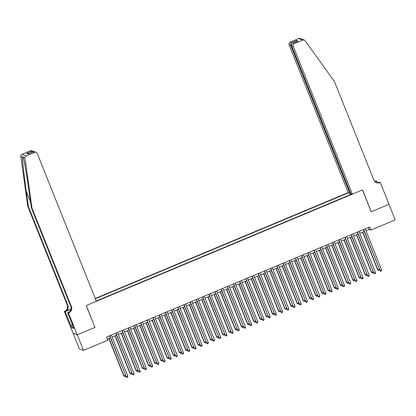 <?xml version="1.0" encoding="UTF-8"?>
<svg xmlns="http://www.w3.org/2000/svg" width="416" height="416" viewBox="0 0 416 416"><rect width="100%" height="100%" fill="white"/><g stroke="black" fill="none" stroke-linecap="round" stroke-linejoin="round"><path stroke-width="0.62" d="M350.475 192.972L349.898 193.211L348.223 192.577L95.238 298.459M73.112 333.242L79.336 348.811L83.486 350.381L107.786 340.21L106.538 337.09L369.652 226.97L370.9 230.09L395.2 219.918L388.96 204.324L371.166 211.775L362.43 189.94L86.315 305.5L94.916 327.288M96.252 300.992L351.931 193.986M348.66 192.743L95.358 298.756M95.046 327.335L77.246 334.786L83.486 350.381M365.981 230.807L369.221 229.45L370.9 230.09M107.323 339.061L110.401 337.776M112.148 337.043L116.589 335.182M118.342 334.448L122.782 332.592M124.535 331.859L128.97 330.002M130.723 329.269L135.164 327.413M136.916 326.68L141.357 324.818M143.104 324.085L147.545 322.228M149.297 321.495L153.738 319.639M155.485 318.906L159.926 317.044M161.678 316.311L166.119 314.454M167.872 313.721L172.307 311.865M174.06 311.132L178.5 309.275M180.253 308.542L184.694 306.68M186.441 305.947L190.882 304.091M192.634 303.358L197.075 301.501M198.827 300.768L203.263 298.906M205.015 298.173L209.456 296.317M211.208 295.584L215.644 293.727M217.396 292.994L221.837 291.138M223.59 290.404L228.03 288.543M229.778 287.81L234.218 285.953M235.971 285.22L240.412 283.364M242.164 282.63L246.6 280.769M248.352 280.036L252.793 278.179M254.545 277.446L258.981 275.59M260.733 274.856L265.174 273M266.926 272.267L271.367 270.405M273.114 269.672L277.555 267.816M279.308 267.082L283.748 265.226M285.501 264.493L289.936 262.631M291.689 261.898L296.13 260.042M297.882 259.308L302.318 257.452M304.07 256.719L308.511 254.862M310.263 254.129L314.704 252.268M316.451 251.534L320.892 249.678M322.644 248.945L327.085 247.088M328.838 246.355L333.273 244.494M335.026 243.76L339.466 241.904M341.219 241.171L345.654 239.314M347.407 238.581L351.848 236.725M353.6 235.992L358.041 234.13M359.788 233.397L364.229 231.54M368.43 227.479L369.221 229.45M351.094 194.334L350.376 193.014M350.329 194.657L349.726 193.149M363.444 229.57L380.115 270.665L363.646 229.486M381.664 270.015L381.441 270.988L380.822 271.248L380.115 270.665L381.664 270.015L365.191 228.836M380.822 271.248L379.834 270.556M362.601 232.222L377.593 269.708L379.298 269.22M362.804 232.138L377.874 269.812L378.581 270.4L377.593 269.708M379.371 269.391L379.2 270.14L378.581 270.4M352.368 194.147L293.233 46.301L291.559 45.666L350.693 193.513L352.368 194.147L362.523 189.899L371.254 211.734L388.991 204.308L380.26 182.478L379.449 182.166L378.18 182.702M348.223 192.577L289.089 44.73A2.028 1.997 -69.3 0 1 290.196 42.084L298.646 38.542A2.028 1.997 -69.3 0 1 300.113 38.516L304.262 40.087A2.028 1.997 110.7 0 1 305.167 40.784L334.417 81.5L373.838 180.066A4.737 4.664 110.7 0 0 379.917 182.619L380.26 182.478M290.196 42.084L291.538 42.588L296.676 40.44L298.142 40.997L293.004 43.144L294.346 43.654L302.796 40.118L298.646 38.542M374.624 181.366A4.737 4.664 110.7 0 0 375.773 181.048L376.927 181.215L375.201 181.932M377.541 182.749L376.927 181.215M349.898 193.211L290.763 45.365L289.089 44.73M374.873 181.636A4.737 4.664 110.7 0 0 376.386 181.282L375.076 181.828M304.262 40.087A2.028 1.997 110.7 0 0 302.796 40.118M294.346 43.654A2.028 1.997 110.7 0 0 293.233 46.301M376.194 182.556A4.737 4.664 110.7 0 0 379.304 182.385L379.917 182.619M291.538 42.588C290.664 43.254 290.41 44.179 290.763 45.365L291.434 45.084M296.676 40.44L295.745 41.98M298.142 40.997L297.632 41.205M291.559 45.666C291.247 44.496 291.73 43.654 293.004 43.144L297.882 41.085M31.985 208.073L31.372 207.844L29.214 192.509C27.18 177.861 24.393 161.304 23.306 157.44L23.104 156.582L22.438 157.113C22.381 160.54 24.201 176.732 26.296 191.402L28.454 206.736L67.876 305.302A4.737 4.664 -69.3 0 1 65.291 311.48L64.334 311.392L73.07 333.226L77.215 334.797L94.952 327.371L86.221 305.542L96.372 301.288L37.237 153.442A2.028 1.997 110.7 0 0 34.632 152.35L26.182 155.886A2.028 1.997 110.7 0 0 24.95 158.064L31.985 208.073L71.412 306.639A4.737 4.664 -69.3 0 1 68.822 312.822L68.484 312.962L77.215 334.797M28.454 206.736L27.841 206.502L67.262 305.068A4.737 4.664 -69.3 0 1 64.678 311.251M68.822 312.822L68.208 312.588A4.737 4.664 -69.3 0 0 70.798 306.41L31.372 207.844M34.632 152.35L33.29 151.84L28.153 153.993L26.686 153.436L31.824 151.284L30.482 150.779L22.032 154.315L26.182 155.886M22.438 157.113L20.8 156.494L27.841 206.502M68.484 312.962L67.668 312.655L73.211 326.508M73.237 326.955L71.666 327.616L73.83 328.432L73.081 326.56M71.666 327.616L65.146 311.698L64.334 311.392M67.668 312.655L69.228 312.005M71.048 309.072L65.291 311.48M71.011 309.244L65.146 311.698M20.8 156.494A2.028 1.997 -69.3 0 1 22.032 154.315M30.482 150.779A2.028 1.997 -69.3 0 1 31.954 150.748L34.065 151.632M70.736 325.676L72.571 324.906M72.618 325.031L70.918 325.744M33.29 151.84L34.533 151.726L36.098 152.318M28.153 153.993L28.543 153.826M26.686 153.436L28.865 153.676M31.824 151.284L33.519 151.346M357.25 232.159L373.927 273.255L357.453 232.076M375.471 272.605L375.248 273.582L374.629 273.837L373.927 273.255L375.471 272.605L359.003 231.426M374.629 273.837L373.646 273.151M351.057 234.754L367.734 275.844L351.265 234.666M369.283 275.2L369.06 276.172L368.441 276.432L367.734 275.844L369.283 275.2L352.81 234.021M368.441 276.432L367.453 275.74M344.869 237.344L361.54 278.439L345.072 237.255M363.09 277.789L362.866 278.762L362.248 279.022L361.54 278.439L363.09 277.789L346.622 236.61M362.248 279.022L361.265 278.33M338.676 239.933L355.352 281.029L338.879 239.85M356.902 280.379L356.673 281.351L356.054 281.611L355.352 281.029L356.902 280.379L340.428 239.2M356.054 281.611L355.072 280.92M356.408 234.811L371.405 272.298L373.11 271.809M356.611 234.728L371.68 272.407L372.388 272.99L371.405 272.298M373.178 271.986L373.006 272.73L372.388 272.99M350.22 237.406L365.212 274.893L366.917 274.399M350.423 237.318L365.492 274.997L366.194 275.579L365.212 274.893M366.99 274.576L366.813 275.324L366.194 275.579M344.027 239.996L359.018 277.482L360.729 276.988M344.23 239.912L359.299 277.586L360.006 278.174L359.018 277.482M360.797 277.165L360.625 277.914L360.006 278.174M337.839 242.585L352.83 280.072L354.536 279.583M338.042 242.502L353.111 280.181L353.813 280.764L352.83 280.072M354.604 279.755L354.432 280.504L353.813 280.764M332.488 242.523L349.159 283.618L332.691 242.44M350.709 282.974L350.485 283.946L349.866 284.206L349.159 283.618L350.709 282.974L334.24 241.79M349.866 284.206L348.878 283.514M331.646 245.18L346.637 282.662L348.343 282.173M331.848 245.092L346.918 282.771L347.625 283.353L346.637 282.662M348.416 282.35L348.244 283.093L347.625 283.353M326.295 245.118L342.971 286.208L326.498 245.029M344.516 285.563L344.292 286.536L343.673 286.796L342.971 286.208L344.516 285.563L328.047 244.384M343.673 286.796L342.69 286.104M325.452 247.77L340.449 285.256L342.155 284.762M325.66 247.681L340.73 285.36L341.432 285.948L340.449 285.256M342.222 284.939L342.051 285.688L341.432 285.948M320.107 247.707L336.778 288.803L320.31 247.624M338.328 288.153L338.104 289.125L337.485 289.385L336.778 288.803L338.328 288.153L321.854 246.974M337.485 289.385L336.497 288.694M319.264 250.359L334.256 287.846L335.962 287.357M319.467 250.276L334.537 287.95L335.244 288.538L334.256 287.846M336.034 287.529L335.863 288.278L335.244 288.538M313.914 250.297L330.59 291.392L314.116 250.214M332.134 290.742L331.911 291.72L331.292 291.975L330.59 291.392L332.134 290.742L315.666 249.564M331.292 291.975L330.309 291.288M313.071 252.949L328.068 290.436L329.774 289.947M313.274 252.866L328.344 290.545L329.051 291.127L328.068 290.436M329.841 290.124L329.67 290.867L329.051 291.127M307.72 252.892L324.397 293.982L307.928 252.803M325.946 293.337L325.723 294.31L325.099 294.57L324.397 293.982L325.946 293.337L309.473 252.158M325.099 294.57L324.116 293.878M306.883 255.544L321.875 293.03L323.58 292.536M307.086 255.455L322.156 293.134L322.858 293.717L321.875 293.03M323.653 292.713L323.476 293.462L322.858 293.717M301.532 255.481L318.204 296.577L301.735 255.393M319.753 295.927L319.53 296.899L318.911 297.159L318.204 296.577L319.753 295.927L303.285 254.748M318.911 297.159L317.928 296.468M300.69 258.133L315.682 295.62L317.387 295.126M300.893 258.05L315.962 295.724L316.67 296.312L315.682 295.62M317.46 295.303L317.288 296.052L316.67 296.312M295.339 258.071L312.016 299.166L295.542 257.988M313.56 298.516L313.336 299.489L312.718 299.749L312.016 299.166L313.56 298.516L297.092 257.338M312.718 299.749L311.735 299.057M294.502 260.723L309.494 298.21L311.199 297.721M294.705 260.64L309.774 298.319L310.476 298.901L309.494 298.21M311.267 297.892L311.095 298.641L310.476 298.901M289.151 260.66L305.822 301.756L289.354 260.577M307.372 301.111L307.148 302.084L306.53 302.344L305.822 301.756L307.372 301.111L290.904 259.927M306.53 302.344L305.542 301.652M288.309 263.318L303.3 300.799L305.006 300.31M288.512 263.229L303.581 300.908L304.288 301.491L303.3 300.799M305.079 300.487L304.907 301.231L304.288 301.491M282.958 263.255L299.634 304.346L283.161 263.167M301.179 303.701L300.955 304.673L300.336 304.933L299.634 304.346L301.179 303.701L284.71 262.522M300.336 304.933L299.354 304.242M282.116 265.907L297.112 303.394L298.818 302.9M282.324 265.819L297.393 303.498L298.095 304.086L297.112 303.394M298.886 303.077L298.714 303.826L298.095 304.086M276.77 265.845L293.441 306.94L276.973 265.762M294.991 306.29L294.767 307.263L294.148 307.523L293.441 306.94L294.991 306.29L278.517 265.112M294.148 307.523L293.16 306.831M275.928 268.497L290.919 305.984L292.625 305.495M276.13 268.414L291.2 306.088L291.907 306.675L290.919 305.984M292.698 305.666L292.526 306.415L291.907 306.675M270.577 268.434L287.253 309.53L270.78 268.351M288.798 308.88L288.574 309.858L287.955 310.112L287.253 309.53L288.798 308.88L272.329 267.701M287.955 310.112L286.972 309.426M269.734 271.086L284.731 308.573L286.437 308.084M269.937 271.003L285.007 308.682L285.714 309.265L284.731 308.573M286.504 308.261L286.333 309.005L285.714 309.265M264.384 271.029L281.06 312.12L264.592 270.941M282.61 311.475L282.386 312.447L281.762 312.707L281.06 312.12L282.61 311.475L266.136 270.296M281.762 312.707L280.779 312.016M263.546 273.681L278.538 311.168L280.244 310.674M263.749 273.593L278.819 311.272L279.521 311.854L278.538 311.168M280.316 310.851L280.14 311.6L279.521 311.854M258.196 273.619L274.867 314.714L258.398 273.53M276.416 314.064L276.193 315.037L275.574 315.297L274.867 314.714L276.416 314.064L259.948 272.886M275.574 315.297L274.591 314.605M257.353 276.271L272.345 313.758L274.05 313.264M257.556 276.188L272.626 313.862L273.333 314.449L272.345 313.758M274.123 313.44L273.952 314.189L273.333 314.449M252.002 276.208L268.679 317.304L252.205 276.125M270.223 316.654L270 317.626L269.381 317.886L268.679 317.304L270.223 316.654L253.755 275.475M269.381 317.886L268.398 317.195M251.165 278.86L266.157 316.347L267.862 315.858M251.368 278.777L266.438 316.456L267.14 317.039L266.157 316.347M267.93 316.03L267.758 316.779L267.14 317.039M245.814 278.798L262.486 319.894L246.017 278.715M264.035 319.249L263.812 320.221L263.193 320.481L262.486 319.894L264.035 319.249L247.562 278.065M263.193 320.481L262.205 319.79M244.972 281.455L259.964 318.937L261.669 318.448M245.175 281.367L260.244 319.046L260.952 319.628L259.964 318.937M261.742 318.625L261.57 319.368L260.952 319.628M239.621 281.393L256.298 322.483L239.824 281.304M257.842 321.838L257.618 322.811L257 323.071L256.298 322.483L257.842 321.838L241.374 280.66M257 323.071L256.017 322.379M238.779 284.045L253.776 321.532L255.481 321.038M238.987 283.956L254.056 321.636L254.758 322.223L253.776 321.532M255.549 321.214L255.377 321.963L254.758 322.223M233.433 283.982L250.104 325.078L233.636 283.899M251.654 324.428L251.43 325.4L250.812 325.66L250.104 325.078L251.654 324.428L235.18 283.249M250.812 325.66L249.824 324.969M232.591 286.634L247.582 324.121L249.288 323.632M232.794 286.551L247.863 324.225L248.57 324.813L247.582 324.121M249.361 323.804L249.189 324.553L248.57 324.813M227.24 286.572L243.916 327.668L227.443 286.489M245.461 327.018L245.237 327.995L244.618 328.25L243.916 327.668L245.461 327.018L228.992 285.839M244.618 328.25L243.636 327.564M226.398 289.224L241.394 326.711L243.1 326.222M226.6 289.141L241.67 326.82L242.377 327.402L241.394 326.711M243.168 326.399L242.996 327.142L242.377 327.402M221.047 289.167L237.723 330.257L221.255 289.078M239.273 329.612L239.049 330.585L238.425 330.845L237.723 330.257L239.273 329.612L222.799 288.434M238.425 330.845L237.442 330.153M220.21 291.819L235.201 329.306L236.907 328.812M220.412 291.73L235.482 329.41L236.184 329.992L235.201 329.306M236.974 328.988L236.803 329.737L236.184 329.992M214.859 291.756L231.53 332.847L215.062 291.668M233.08 332.202L232.856 333.174L232.237 333.434L231.53 332.847L233.08 332.202L216.611 291.023M232.237 333.434L231.254 332.743M214.016 294.408L229.008 331.895L230.714 331.401M214.219 294.325L229.289 331.999L229.996 332.587L229.008 331.895M230.786 331.578L230.615 332.327L229.996 332.587M208.666 294.346L225.342 335.442L208.868 294.263M226.886 334.792L226.663 335.764L226.044 336.024L225.342 335.442L226.886 334.792L210.418 293.613M226.044 336.024L225.061 335.332M202.478 296.936L219.149 338.031L202.68 296.852M220.698 337.381L220.475 338.359L219.856 338.619L219.149 338.031L220.698 337.381L204.225 296.202M219.856 338.619L218.868 337.927M196.284 299.53L212.961 340.621L196.487 299.442M214.505 339.976L214.282 340.948L213.663 341.208L212.961 340.621L214.505 339.976L198.037 298.797M213.663 341.208L212.68 340.517M207.823 296.998L222.82 334.485L224.526 333.996M208.031 296.915L223.101 334.589L223.803 335.176L222.82 334.485M224.593 334.168L224.422 334.916L223.803 335.176M201.635 299.593L216.627 337.074L218.332 336.586M201.838 299.504L216.908 337.184L217.615 337.766L216.627 337.074M218.405 336.762L218.234 337.506L217.615 337.766M195.442 302.182L210.439 339.669L212.144 339.175M195.65 302.094L210.72 339.773L211.422 340.361L210.439 339.669M212.212 339.352L212.04 340.101L211.422 340.361M190.096 302.12L206.768 343.216L190.299 302.037M208.317 342.566L208.094 343.538L207.475 343.798L206.768 343.216L208.317 342.566L191.844 301.387M207.475 343.798L206.487 343.106M189.254 304.772L204.246 342.259L205.951 341.77M189.457 304.689L204.526 342.363L205.234 342.95L204.246 342.259M206.024 341.942L205.852 342.69L205.234 342.95M183.903 304.71L200.58 345.805L184.106 304.626M202.124 345.155L201.9 346.133L201.282 346.388L200.58 345.805L202.124 345.155L185.656 303.976M201.282 346.388L200.299 345.701M183.061 307.362L198.058 344.848L199.763 344.36M183.264 307.278L198.333 344.958L199.04 345.54L198.058 344.848M199.831 344.536L199.659 345.28L199.04 345.54M177.71 307.304L194.386 348.395L177.918 307.216M195.936 347.75L195.712 348.722L195.088 348.982L194.386 348.395L195.936 347.75L179.462 306.571M195.088 348.982L194.106 348.291M176.873 309.956L191.864 347.443L193.57 346.949M177.076 309.868L192.145 347.547L192.847 348.13L191.864 347.443M193.638 347.126L193.466 347.875L192.847 348.13M171.522 309.894L188.193 350.984L171.725 309.806M189.743 350.34L189.519 351.312L188.9 351.572L188.193 350.984L189.743 350.34L173.274 309.161M188.9 351.572L187.912 350.88M170.68 312.546L185.671 350.033L187.377 349.539M170.882 312.463L185.952 350.137L186.659 350.724L185.671 350.033M187.45 349.716L187.278 350.464L186.659 350.724M165.329 312.484L182.005 353.579L165.532 312.4M183.55 352.929L183.326 353.902L182.707 354.162L182.005 353.579L183.55 352.929L167.081 311.75M182.707 354.162L181.724 353.47M164.486 315.136L179.483 352.622L181.189 352.134M164.694 315.052L179.764 352.726L180.466 353.314L179.483 352.622M181.256 352.305L181.085 353.054L180.466 353.314M159.141 315.073L175.812 356.169L159.344 314.99M177.362 355.519L177.138 356.496L176.519 356.756L175.812 356.169L177.362 355.519L160.888 314.34M176.519 356.756L175.531 356.065M158.298 317.73L173.29 355.212L174.996 354.723M158.501 317.642L173.571 355.321L174.278 355.904L173.29 355.212M175.068 354.9L174.897 355.644L174.278 355.904M152.948 317.668L169.624 358.758L153.15 317.58M171.168 358.114L170.945 359.086L170.326 359.346L169.624 358.758L171.168 358.114L154.7 316.935M170.326 359.346L169.343 358.654M152.105 320.32L167.102 357.807L168.808 357.313M152.313 320.232L167.383 357.911L168.085 358.498L167.102 357.807M168.875 357.49L168.704 358.238L168.085 358.498M146.76 320.258L163.431 361.353L146.962 320.174M164.98 360.703L164.757 361.676L164.138 361.936L163.431 361.353L164.98 360.703L148.507 319.524M164.138 361.936L163.15 361.244M145.917 322.91L160.909 360.396L162.614 359.908M146.12 322.826L161.19 360.5L161.892 361.088L160.909 360.396M162.687 360.079L162.516 360.828L161.892 361.088M140.566 322.847L157.243 363.943L140.769 322.764M158.787 363.293L158.564 364.27L157.945 364.525L157.243 363.943L158.787 363.293L142.319 322.114M157.945 364.525L156.962 363.834M139.724 325.499L154.721 362.986L156.426 362.497M139.927 325.416L154.996 363.095L155.704 363.678L154.721 362.986M156.494 362.674L156.322 363.418L155.704 363.678M134.373 325.437L151.05 366.532L134.581 325.354M152.599 365.888L152.37 366.86L151.752 367.12L151.05 366.532L152.599 365.888L136.126 324.709M151.752 367.12L150.769 366.428M133.536 328.094L148.528 365.576L150.233 365.087M133.739 328.006L148.808 365.685L149.51 366.267L148.528 365.576M150.301 365.264L150.129 366.012L149.51 366.267M128.185 328.032L144.856 369.122L128.388 327.943M146.406 368.477L146.182 369.45L145.564 369.71L144.856 369.122L146.406 368.477L129.938 327.298M145.564 369.71L144.576 369.018M127.343 330.684L142.334 368.17L144.04 367.676M127.546 330.6L142.615 368.274L143.322 368.862L142.334 368.17M144.113 367.853L143.941 368.602L143.322 368.862M121.992 330.621L138.668 371.717L122.195 330.538M140.213 371.067L139.989 372.039L139.37 372.299L138.668 371.717L140.213 371.067L123.744 329.888M139.37 372.299L138.388 371.608M121.15 333.273L136.146 370.76L137.852 370.271M121.358 333.19L136.427 370.864L137.129 371.452L136.146 370.76M137.92 370.443L137.748 371.192L137.129 371.452M115.804 333.211L132.475 374.306L116.007 333.128M134.025 373.656L133.801 374.634L133.182 374.894L132.475 374.306L134.025 373.656L117.551 332.478M133.182 374.894L132.194 374.202M114.962 335.868L129.953 373.35L131.659 372.861M115.164 335.78L130.234 373.459L130.941 374.041L129.953 373.35M131.732 373.038L131.56 373.781L130.941 374.041M109.611 335.806L126.287 376.896L109.814 335.717M127.832 376.251L127.608 377.224L126.989 377.484L126.287 376.896L127.832 376.251L111.363 335.072M126.989 377.484L126.006 376.792M108.768 338.458L123.765 375.944L125.471 375.45M108.971 338.369L124.046 376.048L124.748 376.631L123.765 375.944M125.538 375.627L125.367 376.376L124.748 376.631M376.386 181.282L375.773 181.048M26.296 191.402L30.56 202.067M67.876 305.302L67.262 305.068M70.798 306.41L71.412 306.639M24.95 158.064L23.306 157.44M28.345 153.894L33.483 151.746"/></g></svg>
